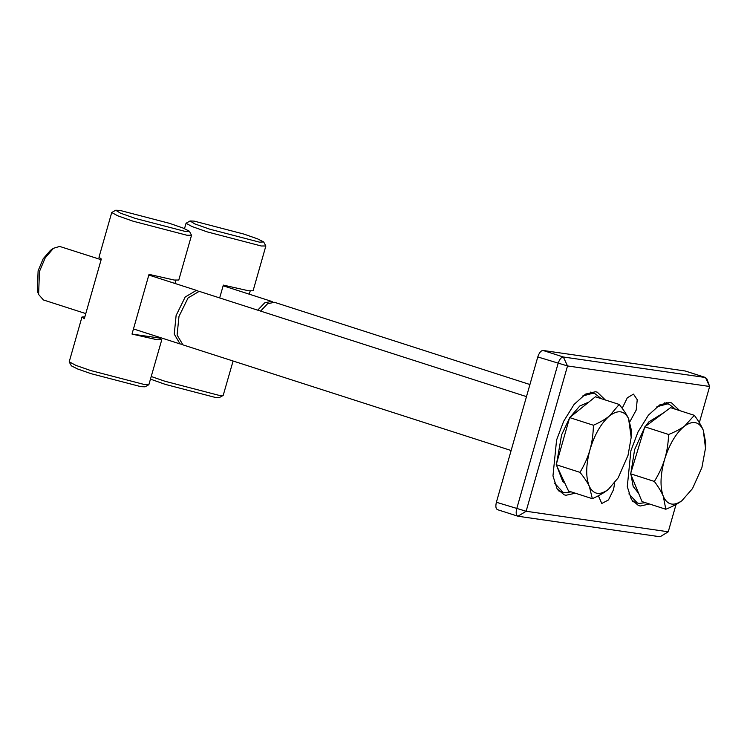 <?xml version="1.0" encoding="UTF-8"?>
<svg xmlns="http://www.w3.org/2000/svg" width="747" height="747" viewBox="0 0 747 747"><rect width="100%" height="100%" fill="white"/><g stroke="black" fill="none" stroke-linecap="round" stroke-linejoin="round"><path stroke-width="1.12" d="M632.56 501.218L634.063 501.265M675.465 409.253L669.172 404.295L667.454 403.903L656.921 406.751M628.871 493.888L637.387 503.03L639.105 503.431L645.389 502.675M558.252 490.48L559.746 490.527M601.251 398.665L594.855 393.566L593.146 393.165L582.604 396.022M554.554 483.16L563.07 492.301L564.788 492.693L571.24 491.881M169.672 223.381L183.239 228.115L189.364 231.215L185.163 231.411L135.3 218.413L120.416 213.138L115.71 210.234L119.819 210.374L169.672 223.381M115.71 210.234L111.733 212.512L117.662 215.78L133.059 221.196L186.965 235.249L191.54 235.249L189.364 231.215M159.615 337.364L159.419 338.036L161.772 339.754L148.868 384.696L144.432 384.546L90.536 370.493L75.867 365.367L69.21 361.809L81.965 317.017L84.869 316.803M175.881 280.246L174.966 283.458M161.772 339.754L157.197 339.754L132.004 334.077L149.017 274.364L174.2 280.041L178.785 280.032L191.54 235.249M111.733 212.512L98.977 257.304L101.331 259.013L84.318 318.726L81.965 317.017M69.247 362.015L71.385 365.843L77.511 368.934L91.078 373.677L140.931 386.675L145.039 386.815L148.868 384.696M132.004 334.077L159.419 338.036M243.989 234.11L257.556 238.853L263.682 241.953L259.48 242.149L209.618 229.142L194.734 223.876L190.027 220.972L194.136 221.112L243.989 234.11M190.027 220.972L186.05 223.25L191.979 226.518L207.377 231.934L261.273 245.987L265.857 245.978L263.682 241.953M233.092 361.016L223.185 395.434L218.75 395.275L164.844 381.222L151.296 376.535M250.198 290.985L249.283 294.197M219.693 297.857L223.334 285.102L248.518 290.77L253.102 290.77L265.857 245.978M150.549 379.159L165.395 384.416L215.248 397.413L219.357 397.553L223.185 395.434M676.044 504.458L668.257 531.789L526.131 511.256L567.524 365.946L709.65 386.479L699.341 422.662M685.615 371.128L705.457 377.515L709.65 386.479L706.942 379L705.457 377.515L563.322 356.991C561.24 357.15 559.494 359.316 558.093 363.49L516.7 508.8C515.71 513.03 516.13 515.505 517.96 516.233L660.087 536.766L668.257 531.789L660.087 536.766M497.409 509.641L517.96 516.233L526.131 511.256L496.391 502.264C495.401 506.494 495.821 508.968 497.651 509.697M649.545 504.01L640.3 505.99L638.517 505.579L631.42 499.566L627.284 486.624L630.898 450.749L638.013 431.943L648.396 415.173L659.862 404.827L669.788 402.484L671.572 402.894L679.621 410.589M575.358 493.207L565.993 495.252L564.209 494.841L557.103 488.837L552.967 475.895L556.58 440.011L563.705 421.205L574.079 404.435L585.545 394.099L595.471 391.745L597.264 392.156L605.369 399.99M622.186 408.31L627.312 397.787L633.484 394.127L637.238 399.71L636.201 410.066L629.861 421.747M614.678 483.038L613.52 489.687L608.469 499.948L601.783 503.487L598.384 495.756M685.139 370.979L543.013 350.455C540.931 350.614 539.185 352.78 537.784 356.954L496.391 502.264M668.416 404.052L666.847 402.428M592.334 498.679L568.542 491.022L556.216 464.709L569.634 417.592L595.387 396.778L619.179 404.435L609.533 415.883C605.584 419.104 600.214 422.223 593.426 425.248C593.202 434.371 592.044 442.579 589.943 449.843C587.898 457.127 584.584 464.634 579.999 472.365C584.387 477.772 587.515 482.506 589.402 486.558L592.334 498.679C599.122 495.653 604.491 492.534 608.441 489.313C600.037 495.606 593.697 494.691 589.402 486.558C585.639 477.51 585.816 465.269 589.943 449.843C594.584 434.493 601.12 423.175 609.533 415.883C617.937 409.58 624.287 410.495 628.582 418.628L631.187 437.425L628.031 455.343L618.171 477.865L608.441 489.313L618.171 477.865M631.187 437.425L631.514 430.748L628.582 418.628C626.696 414.576 623.568 409.842 619.179 404.435M588.879 402.045L579.728 406.041L570.045 417.256M569.475 418.161L561.604 434.875L556.674 463.112M556.814 465.979L562.808 481.638L564.76 482.936M593.426 425.248L569.634 417.592M579.999 472.365L556.216 464.709M511.125 450.516L182.94 344.871L177.104 335.029L178.981 316.401L188.067 297.932L199.178 291.339L526.476 396.62M181.568 344.218L180.074 343.947L174.238 334.105L176.115 315.477L185.2 297.007L196.312 290.415L198.609 291.283M85.784 313.591L43.419 299.958L38.611 294.458L39.46 271.488L45.212 257.874L53.467 248.293L59.657 246.426L101.134 259.695M38.611 294.458L37.35 290.994L38.106 270.778L43.167 258.798L50.422 250.376L53.467 248.293M665.81 509.249C672.589 506.522 677.949 503.683 681.899 500.714C673.523 506.466 667.323 505.019 663.317 496.391C659.853 486.857 660.32 474.401 664.727 459.003C662.542 466.268 659.087 473.747 654.363 481.442C658.583 487.119 661.571 492.105 663.317 496.391L665.81 509.249L642.018 501.592L630.571 473.785L644.838 426.826L670.545 407.666L694.337 415.332L684.71 425.949C680.76 428.909 675.4 431.757 668.621 434.483C668.248 443.587 666.95 451.758 664.727 459.003C669.639 443.727 676.296 432.709 684.71 425.949C693.085 420.197 699.285 421.635 703.291 430.272C701.545 425.986 698.557 421 694.337 415.332M705.504 448.163L705.784 443.139L703.291 430.272L705.504 448.163L701.881 467.659L692.488 488.603L681.899 500.714L692.488 488.603M663.709 412.764L648.882 421.85L645.427 426.388M644.586 427.639L634.633 449.582L630.972 472.477M631.019 474.868L633.185 486.446L638.676 493.459M668.621 434.483L644.838 426.826M654.363 481.442L630.571 473.785M260.628 311.032L267.575 303.758L274.42 302.283L529.922 384.537M257.762 310.108L264.709 302.843L271.553 301.368L272.926 302.021M543.013 350.455L563.322 356.991L567.524 365.946L537.784 356.954M632.849 501.573L637.387 503.03M664.634 402.838L669.172 404.295M558.532 490.835L563.07 492.301M590.317 392.1L594.855 393.566M186.05 223.25L184.518 228.629M705.691 377.571L685.382 371.035M133.47 328.941L180.074 343.947M148.821 275.045L197.236 290.63M223.138 285.774L271.553 301.368"/></g></svg>

